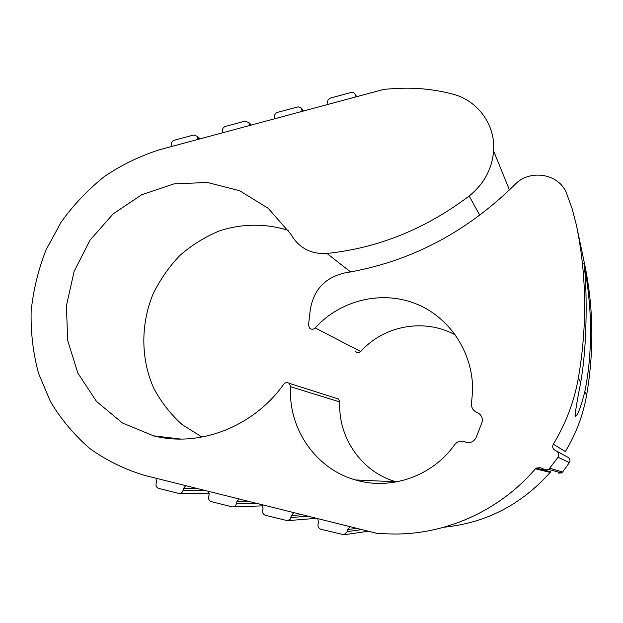 <?xml version="1.0" encoding="UTF-8"?>
<svg xmlns="http://www.w3.org/2000/svg" width="623" height="623" viewBox="0 0 623 623"><rect width="100%" height="100%" fill="white"/><g stroke="black" fill="none" stroke-linecap="round" stroke-linejoin="round"><path stroke-width="0.93" d="M580.644 382.74C576.166 405.518 574.484 416.725 575.59 416.359C577.934 414.848 581.018 406.593 584.833 391.587C589.342 369.423 591.188 345.492 590.355 319.809C589.631 296.236 585.379 269.977 584.008 263.49L583.821 263.147C586.087 272.897 588.821 337.105 580.644 382.74L578.385 377.974C587.318 325.829 586.671 274.945 576.446 225.324L572.226 208.946L566.486 193.153C558.979 173.373 529.371 168.81 514.723 184.751C465.825 232.916 409.202 262.306 344.862 272.913C324.528 277.648 312.925 290.474 310.067 311.407L308.541 324.739L309.429 327.978C311.298 329.676 313.221 329.653 315.183 327.916L360.717 351.551C359.027 353.039 357.368 353.046 355.733 351.582M315.183 327.916C339.87 300.621 380.334 290.232 414.638 303.276C448.918 316.274 473.285 352.088 472.592 390.668L471.44 404.366C471.588 408.065 473.332 410.713 476.688 412.286L477.156 412.481C480.901 414.303 482.638 417.309 482.358 421.483L475.964 437.938C473.425 442.104 469.835 443.451 465.202 441.972L464.727 441.769C460.732 440.399 457.391 441.341 454.712 444.604C432.572 476.167 390.816 490.659 355.445 479.936C315.386 468.831 287.842 427.931 290.684 386.735L289.072 383.27C287.078 382.117 285.295 382.444 283.722 384.251C253.514 426.825 199.399 447.641 153.562 435.835L122.357 422.947L96.518 401.446L77.883 373.185L67.666 340.431L66.427 305.667L74.114 271.41L90.094 240.073L113.207 213.86L141.842 194.649L174.012 183.878L207.436 182.477L239.653 190.739L268.178 208.284L290.676 233.983L292.748 237.285C300.862 248.974 312.263 254.363 326.95 253.444C378.223 248.063 425.634 228.906 469.174 195.988C483.9 184.12 492.045 169.129 493.611 151C495.612 124.802 477.677 100.381 452.633 94.096C433.943 89.182 414.965 87.329 395.691 88.536L384.282 89.26L159.761 149.691C140.159 155.875 121.711 164.815 104.415 176.504C88.03 189.587 73.646 204.733 61.264 221.944L46.094 249.784C38.315 269.595 33.331 290.038 31.15 311.118C30.644 332.254 33.074 352.914 38.455 373.091L50.471 401.609C61.085 419.341 74.145 434.932 89.65 448.404C106.354 460.389 124.662 469.376 144.575 475.38L377.748 533.568L389.873 533.919C443.615 535.725 499.039 511.46 535.383 468.808L536.193 468.075L540.32 467.671L544.938 469.602L548.754 469.399L558.037 457.243C559.384 454.479 558.699 452.314 555.981 450.748L555.443 450.522C552.803 449.027 552.087 446.917 553.302 444.199C565.824 423.609 574.188 401.531 578.385 377.974M553.302 444.199L565.334 451.558C575.964 434.091 583.042 415.339 586.593 395.309C594.147 350.983 593.548 307.544 584.795 265.001L576.446 225.324M302.225 111.338L301.135 107.95L298.285 106.821L277.531 112.358C275.374 113.168 274.377 114.687 274.556 116.914L274.883 118.705M355.873 96.9L355.453 94.836C354.705 92.874 353.241 92.095 351.076 92.484L330.657 98.006C328.453 98.823 327.457 100.358 327.651 102.6L328.002 104.399M444.02 527.229C486.033 522.931 521.404 504.661 550.132 472.429L550.818 471.813L536.193 468.075M558.263 473.114L561.51 472.95L562.592 472.016L569.375 462.64C570.52 460.296 569.936 458.45 567.623 457.118L556.845 451.216M455.608 335.135C424.824 317.847 383.924 325.323 360.717 351.551M290.684 386.735L339.87 401.975C337.666 437.33 361.737 472.351 396.236 481.813L396.547 481.906M339.87 401.975L338.453 399L336.568 398.401M288.254 230.362C266.044 223.353 242.3 223.548 219.841 230.728C205.232 236.724 191.884 244.987 179.806 255.523C168.701 267.166 159.659 280.295 152.674 294.913C140.642 324.98 140.845 358.98 153.624 387.989C161.022 401.975 170.562 414.202 182.243 424.676L202.008 437.081M197.95 139.404L197.063 136.211L193.543 135.043L174.253 140.261C172.166 141.039 171.193 142.535 171.333 144.731L171.613 146.491M249.597 125.503L248.889 122.63L245.065 121.127L225.409 126.438C223.283 127.232 222.302 128.735 222.458 130.947L222.761 132.73M317.699 518.585L318.493 522.199L318.034 524.239C317.714 526.77 318.696 528.46 320.993 529.301L344.044 534.768L347.299 531.583L347.751 529.527L356.839 528.351M350.009 526.645L347.751 529.527M262.322 504.762L263.062 508.321L262.602 510.33C262.267 512.83 263.218 514.489 265.453 515.307L287.405 520.68L290.271 519.193L291.548 515.455L302.287 514.738M293.768 512.612L291.548 515.455M208.409 491.306L209.102 494.81L208.635 496.796C208.292 499.249 209.211 500.884 211.384 501.686L232.504 506.92C234.474 506.818 235.759 505.767 236.374 503.75L236.833 501.756L249.138 501.476M239.03 498.953L236.833 501.756M185.724 485.644L183.559 488.416L183.092 490.379C182.453 492.435 181.137 493.478 179.144 493.509L158.725 488.416C156.607 487.63 155.727 486.026 156.077 483.604L156.552 481.649L155.898 478.207M584.833 391.587L586.593 395.309M469.174 195.988L479.796 215.262M326.95 253.444L350.593 271.955M301.89 109.539L303.214 111.081M355.515 95.093L356.636 96.697M535.383 468.808L550.132 472.429M550.031 468.301L562.592 472.016M558.037 457.243L569.375 462.64M476.688 412.286L478.783 413.368M477.156 412.481L478.448 413.15M465.202 441.972L466.868 442.478M464.727 441.769L467.266 442.54M197.655 137.636L199.368 139.03M249.278 123.72L250.804 125.184M347.299 531.583L361.854 529.597M291.089 517.479L308.284 516.233M236.374 503.75L256.069 503.205M183.092 490.379L205.162 490.496M183.559 488.416L197.343 488.549M493.611 151L509.458 189.953M301.68 108.838L303.533 110.995M355.453 94.836L356.738 96.674M548.754 469.399L561.51 472.95M355.445 479.936L396.236 481.813M289.072 383.27L338.453 399M153.562 435.835L180.779 439.067M197.063 136.211L200.224 138.797M248.889 122.63L251.381 125.028M344.044 534.768L368.372 531.224M287.694 520.657L316.632 518.313M232.94 506.904L262.914 505.837M179.619 493.502L209.203 493.455M574.967 415.821L575.582 416.366"/></g></svg>
